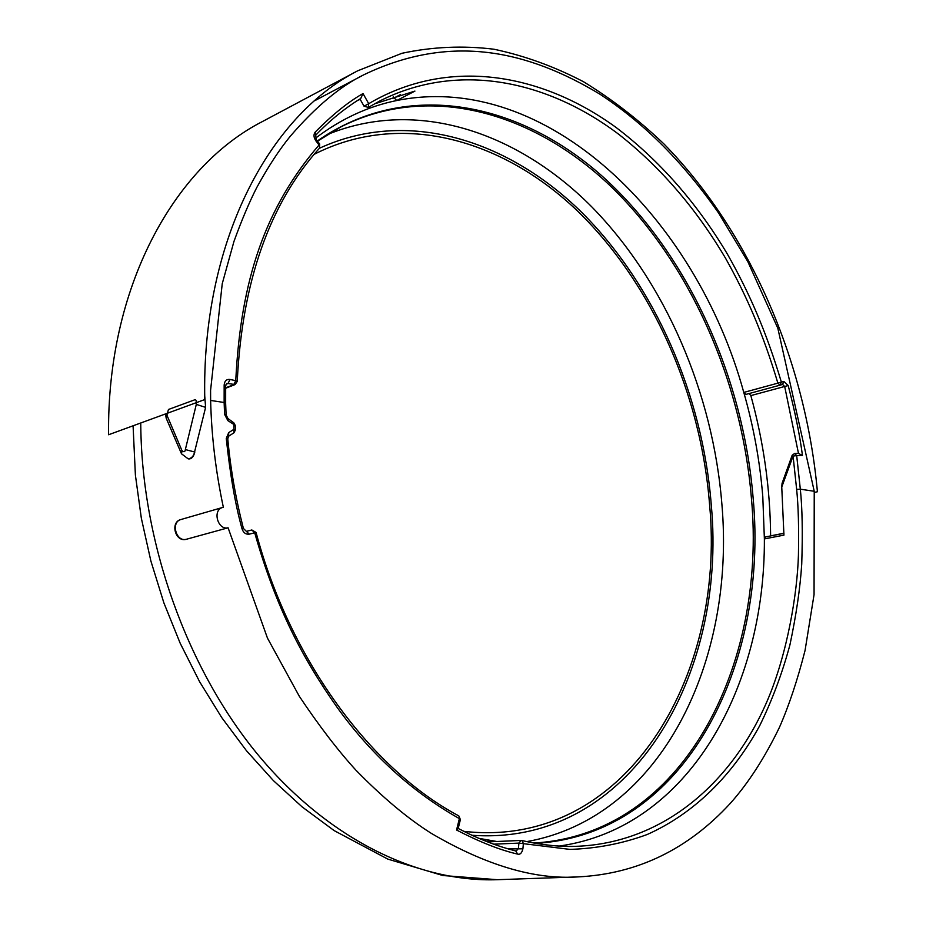 <?xml version="1.0" encoding="UTF-8"?>
<svg xmlns="http://www.w3.org/2000/svg" width="926" height="926" viewBox="0 0 926 926"><rect width="100%" height="100%" fill="white"/><g stroke="black" fill="none" stroke-linecap="round" stroke-linejoin="round"><path stroke-width="1.39" d="M814.232 491.278L777.828 328.232L747.93 261.85L718.726 213.188C679.962 157.767 640.804 121.074 600.002 94.232C528.364 51.011 451.46 32.734 363.918 74.74C340.282 86.211 315.731 106.71 290.278 136.261C279.328 149.642 268.204 166.657 256.884 187.307C249.314 202.088 241.663 220.168 233.931 241.536L222.24 283.703L210.584 390.309L210.63 400.449C211.487 435.799 215.723 471.415 223.351 507.286L222.622 507.46C212.089 510.133 217.841 530.459 228.097 527.797L267.464 638.107L299.353 696.352C319.157 725.972 338.059 750.627 356.07 770.339C382.588 797.448 407.683 818.468 431.354 833.388C485.965 865.382 534.892 879.874 578.16 876.887C637.215 873.924 687.914 849.431 730.255 803.421C748.254 783.257 764.644 757.908 779.414 727.408C788.917 705.774 797.471 680.135 805.053 650.503L814.058 594.631L814.232 491.278L800.319 489.183L796.696 455.627L802.46 455.476L798.478 453.439M186.207 539.314L186.138 539.326C175.188 542.37 169.898 521.998 180.987 519.509C170.615 521.963 175.928 542.069 186.207 539.314L228.097 527.797M182.005 450.696C183.985 452.316 185.096 451.946 185.35 449.573L196.3 404.396C196.428 400.507 195.837 399.002 194.529 399.882L168.463 409.477L166.888 415.114L182.005 450.696L181.519 453.809L188.198 458.856C191.659 458.324 193.777 456.032 194.564 451.969L205.607 407.371L204.727 395.877M194.83 452.004C193.615 456.761 191.589 459.065 188.742 458.926L188.545 458.891M210.63 400.449L224.138 402.486L224.161 384.938C224.624 380.875 226.581 379.047 230.042 379.463L235.76 380.679C240.702 279.745 265.426 207.378 319.065 144.988L315.824 140.764C313.601 137.326 313.416 134.42 315.245 132.048C332.573 114.569 348.489 101.744 363.015 93.561L368.722 103.7C447.501 57.157 540.483 72.483 616.126 127.499C659.509 160.487 696.502 202.516 727.095 253.574C749.18 292.442 766.115 331.161 781.382 382.16L780.051 385.181L782.574 384.417L784.681 386.489L798.478 453.404M368.467 107.347L379.51 101.131C457.155 61.556 546.537 79.694 619.124 134.583C660.724 167.398 696.202 208.628 725.567 258.273C746.761 296.077 763.07 333.615 777.886 383.156L783.847 381.419L788.188 385.529C795.029 411.723 799.786 435.035 802.46 455.476M363.015 93.561L360.735 98.48M357.841 100.297L360.191 99.371M359.959 98.955L364.057 106.212L368.398 107.404L368.722 103.7L364.103 106.154M379.51 101.131L368.305 107.451M522.287 840.658C543.562 845.311 562.29 847.174 578.495 846.225C663.873 842.116 732.188 782.794 767.55 700.149C787.494 653.316 797.355 593.126 798.432 555.044C798.953 527.901 798.362 506.013 796.649 489.379L793.073 456.055L796.696 455.627L794.601 453.497L792.17 455.256L793.073 456.055L781.752 487.064L783.94 535.135L764.378 538.92C765.142 687.381 688.539 827.96 559.223 846.051M393.237 96.86L396.722 100.529C546.838 70.434 696.178 218.374 743.786 392.427C753.614 426.724 759.945 461.484 762.793 496.683L764.378 538.92L765.489 536.93L783.94 533.33M376.5 103.249L414.929 91.095L396.722 100.529C367.958 106.386 340.907 118.933 315.558 138.171M225.631 387.844L233.734 384.672L235.76 380.679L237.241 381.524M224.161 384.938L225.666 385.76L226.696 383.572L228.016 383.48L235.065 384.579L237.241 381.477C242.161 281.411 269.582 203.627 319.516 148.137L319.655 143.981L319.539 148.114M315.824 140.764L316.414 139.768L319.632 143.958M745.939 394.407L743.786 392.427L777.886 383.156L780.028 385.181L745.939 394.407L779.993 385.193M788.188 385.529L750.847 395.599L749.088 393.562M750.847 395.599C763.626 441.945 770.224 488.708 770.617 535.865L783.94 533.226M463.845 831.351C625.189 849.721 725.903 677.103 709.605 504.925C701.017 394.441 652.61 283.935 577.697 211.174C502.841 139.351 400.935 109.986 314.053 154.387M515.794 851.029L517.646 854.108C500.075 850.056 479.714 842.023 456.553 830.02L459.377 818.619C412.197 791.95 371.546 755.014 337.434 707.811C302.246 657.842 276.075 607.954 254.708 532.786L251.837 529.985L246.385 531.35L243.399 528.445C235.748 498.663 230.539 468.799 227.761 438.82L227.761 438.855M227.865 420.612L227.981 418.575L226.083 414.894L224.578 414.339L227.865 420.612L235.227 425.358L233.827 422.835L233.965 432.824L235.528 429.664L234.046 429.224L228.71 432.604L226.268 438.449C230.18 475.096 235.424 505.191 242.01 528.734C243.33 532.751 245.737 534.545 249.256 534.152L256.062 532.438L251.849 529.985M456.553 830.02L458.139 828.643L460.396 819.591L458.821 815.91M458.196 828.446C477.608 838.655 496.961 846.19 516.245 851.075L518.41 848.39L518.907 843.111L569.976 849.397C596.876 848.529 622.631 843.563 647.216 834.5C694.581 813.329 732.825 774.854 759.633 725.845C772.076 700.496 782.169 673.538 789.913 644.959C796.279 614.841 800.214 587.894 801.731 564.119C802.761 532.473 802.286 507.506 800.319 489.183L796.649 489.379M224.578 414.339L224.138 402.486L225.643 403.123L226.083 414.941M225.666 385.714L225.655 403.169M235.227 425.358L235.528 429.699M226.268 438.449L227.761 438.82L228.629 436.215L233.688 432.963M242.01 528.734L243.399 528.433M249.256 534.152L246.385 531.35M521.963 840.53L523.387 843.528L522.901 848.818C521.905 853.031 520.157 854.791 517.646 854.108M781.752 487.064L782.065 483.36L792.17 455.256M357.737 70.781L262.405 121.561C173.764 166.83 106.803 287.627 108.585 434.745L204.785 399.569C201.231 242.739 268.494 116.178 357.737 70.781L401.942 53.291C432.419 46.775 463.104 45.42 493.986 49.228C524.637 55.745 554.477 66.579 583.484 81.719C611.773 99.036 638.523 119.709 663.734 143.738C749.875 231.523 805.689 361.638 817.415 491.752L814.336 492.412M140.752 422.985L140.775 425.856C142.095 543.388 186.878 668.144 257.208 753.822C327.862 839.361 418.239 882.478 497.389 879.7L578.16 876.887M166.888 415.114L166.298 418.448L181.427 453.624M196.3 404.396L205.607 407.371L194.564 451.969L185.35 449.573M315.245 132.048L315.616 135.312M360.839 98.411C344.819 108.238 329.76 120.519 315.65 135.277L316.403 139.733M479.552 838.62L495.63 841.549M535.841 843.366C685.066 834.558 768.73 665.204 753.127 497.922C743.092 376.512 688.296 255.044 604.551 178.267C521.037 102.508 407.556 77.9 317.352 140.983M533.851 843.019C683.122 834.558 767.006 665.377 751.414 498.2C741.876 382.519 691.71 266.746 614.285 189.726C536.918 113.713 431.435 81.233 341.023 126.816L317.502 141.18M327.549 134.501C417.186 97.658 518.109 132.511 591.934 207.019C665.736 282.476 713.124 393.515 721.921 504.577C735.429 660.238 661.974 817.484 526.778 841.618M319.389 148.287C406.919 107.902 507.564 139.56 581.366 212.031C655.18 285.44 702.741 395.298 711.295 505.156C727.188 675.471 630.479 846.677 471.971 835.264M230.042 379.463L228.016 383.48L226.002 384.267M228.71 432.604L228.653 436.204M508.316 848.91L522.901 848.818M487.597 841.896L521.06 840.438L518.907 843.111L493.708 844.176M783.847 381.419L782.574 384.417M780.155 385.147L782.516 384.429M393.689 98.144L400.449 94.637M314.551 100.807L363.918 74.74M497.389 879.7L442.836 875.521L387.786 859.096L334.147 830.599L302.142 806.916L273.39 780.595L246.49 750.743L221.777 717.638L199.576 681.675L180.188 643.257L163.879 602.872L150.88 561.017L141.342 518.236L135.393 475.084L133.078 425.786M165.511 413.934L166.205 418.205M478.881 838.343L496.787 841.491M460.396 819.591L458.798 815.887C371.615 769.587 289.965 660.169 256.062 532.438M225.631 388.26L235.065 384.579M233.827 422.835L227.97 418.564M521.94 840.519C541.293 845.068 560.137 846.977 578.495 846.225M794.601 453.497L798.849 453.393M180.987 519.509L222.622 507.46"/></g></svg>

